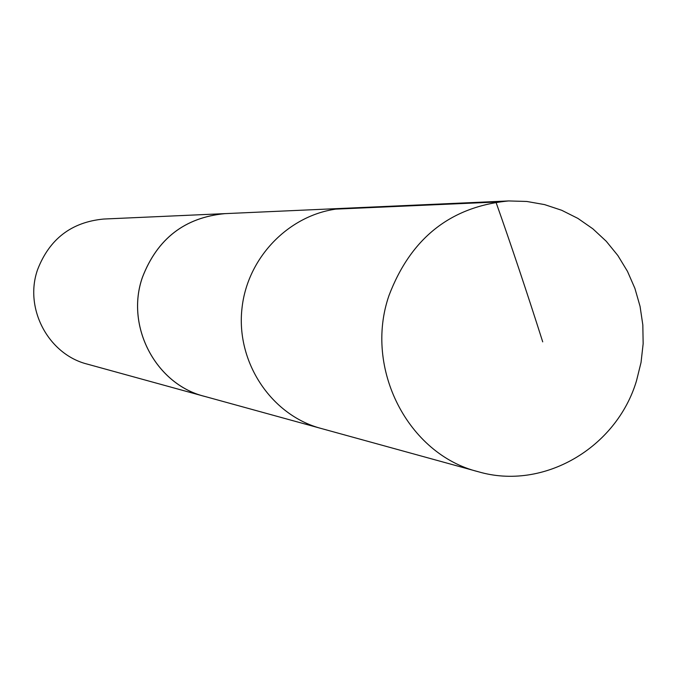 <?xml version="1.0" encoding="UTF-8"?>
<svg xmlns="http://www.w3.org/2000/svg" width="677" height="677" viewBox="0 0 677 677"><rect width="100%" height="100%" fill="white"/><g stroke="black" fill="none" stroke-linecap="round" stroke-linejoin="round"><path stroke-width="1.02" d="M508.647 200.942L345.456 208.245C293.911 210.259 247.833 254.307 242.011 308.06C235.748 361.755 270.902 414.942 320.712 428.346L204.344 396.307C155.718 384.223 125.194 326.17 142.441 277.333C157.343 238.693 184.821 217.469 224.882 213.644L345.456 208.245C293.911 210.259 247.833 254.307 242.011 308.06C235.748 361.755 270.902 414.942 320.712 428.346L478.207 471.708C408.003 454.385 363.71 368.263 388.987 295.527C410.863 238.042 450.747 206.51 508.647 200.942L526.757 201.458L544.553 204.598L561.715 210.285L577.913 218.409L592.84 228.801L606.237 241.249L617.847 255.517L627.461 271.325L634.908 288.385L640.061 306.368L642.828 324.943L643.15 343.764L641.034 362.483L636.515 380.753C616.544 447.954 543.276 490.884 478.207 471.708M206.214 396.824L204.344 396.333C155.702 384.248 125.169 326.17 142.415 277.325C157.326 238.676 184.813 217.444 224.882 213.627L226.82 213.56M204.344 396.333L87.358 364.133C48.304 354.401 23.839 308.297 37.607 269.581C49.497 238.939 71.517 222.098 103.674 219.043L224.882 213.627M542.717 341.868C526.833 291.905 511.237 245.302 495.928 202.051L335.927 209.117"/></g></svg>
